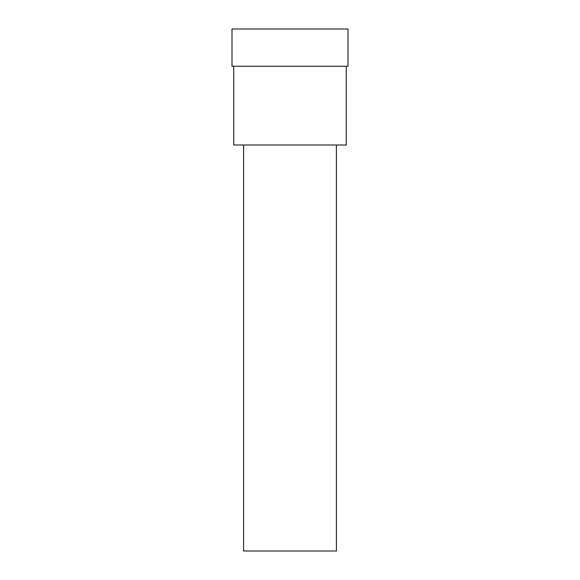 <?xml version="1.0" encoding="UTF-8"?>
<svg xmlns="http://www.w3.org/2000/svg" width="580" height="580" viewBox="0 0 580 580"><rect width="100%" height="100%" fill="white"/><g stroke="black" fill="none" stroke-linecap="round" stroke-linejoin="round"><path stroke-width="0.87" d="M243.6 145L243.6 551L336.4 551L336.4 145M233.74 66.25L233.74 145L346.26 145L346.26 66.25M290 66.25L348 66.25L348 29L232 29L232 66.25L290 66.25"/></g></svg>
